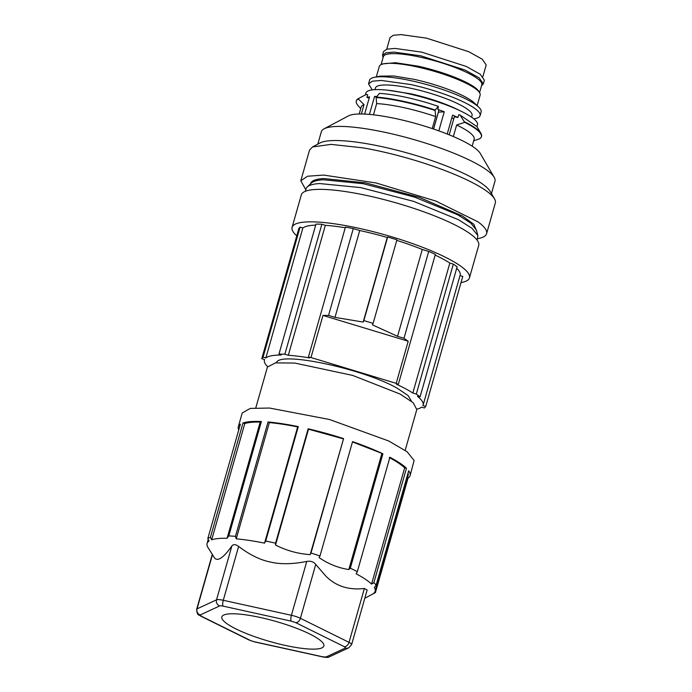 <?xml version="1.0" encoding="UTF-8"?>
<svg xmlns="http://www.w3.org/2000/svg" width="692" height="692" viewBox="0 0 692 692"><rect width="100%" height="100%" fill="white"/><g stroke="black" fill="none" stroke-linecap="round" stroke-linejoin="round"><path stroke-width="1.04" d="M482.886 76.604L486.199 64.962L482.255 59.201L468.83 51.744L426.488 38.138L401.031 34.6L393.298 35.283L390.046 37.567L386.724 49.21M481.546 85.73L483.319 83.922L484.365 80.263L480.231 74.226L466.148 66.406L421.757 52.142L395.063 48.431L386.949 49.149L383.541 51.545L382.494 55.204L383.057 57.67M483.319 83.922L479.184 77.893L465.111 70.065L420.71 55.801L394.016 52.09L385.902 52.808L382.494 55.204M381.076 64.615L383.342 56.683A51.208 10.12 15.9 0 1 420.667 57.263A51.208 10.12 15.9 0 1 481.831 84.735L479.565 92.667M477.134 105.634L480.127 95.133A52.419 10.363 -164.1 0 0 479.668 92.832L478.838 91.405A51.208 10.12 -164.1 0 0 477.904 90.15A51.208 10.12 -164.1 0 0 418.132 66.181L395.435 62.704L382.365 63.932L380.911 64.702A52.419 10.363 -164.1 0 0 379.303 66.415L376.318 76.907M479.668 92.832A52.419 10.363 -164.1 0 0 478.708 91.543A52.419 10.363 -164.1 0 0 417.518 67.012A52.419 10.363 -164.1 0 0 380.911 64.702M480.084 115.65L481.13 111.992A57.998 11.461 -164.1 0 0 479.565 108.021A57.998 11.461 -164.1 0 0 478.717 107.139L474.444 103.039A52.419 10.363 -164.1 0 0 414.015 79.303L393.653 75.964L379.969 76.129L374.182 77.366A57.998 11.461 -164.1 0 0 369.571 80.211L368.525 83.879L372.296 81.224L381.275 80.436L410.814 84.536C425.744 87.867 439.844 92.166 453.096 97.425A57.998 11.461 -164.1 0 1 480.084 115.65A57.998 11.461 -164.1 0 1 473.752 118.799M478.717 107.139A57.998 11.461 -164.1 0 0 411.852 80.877A57.998 11.461 -164.1 0 0 374.182 77.366M372.253 89.882L368.525 83.879M476.961 126.619L477.48 124.802A57.998 11.461 -164.1 0 0 460.794 111.083L456.123 108.834A50.231 9.93 -164.1 0 0 410.572 93.766L387.33 90.159A57.998 11.461 -164.1 0 0 365.921 93.031L365.402 94.839M471.581 117.164L472.056 115.486A50.231 9.93 -164.1 0 0 412.06 88.533A50.231 9.93 -164.1 0 0 375.436 87.962L374.96 89.64M460.794 111.083A57.998 11.461 -164.1 0 0 450.492 106.577A57.998 11.461 -164.1 0 0 408.202 93.688A57.998 11.461 -164.1 0 0 387.33 90.159M366.31 94.441L358.421 98.541A65.039 12.854 -164.1 0 1 358.482 98.506L366.31 94.441L367.703 94.743L366.924 97.494A57.998 11.461 -164.1 0 1 369.537 96.863L364.632 114.085M376.785 96.448A57.998 11.461 -164.1 0 0 374.562 96.448L369.442 114.414M369.217 97.996L366.924 97.494M374.562 96.448L376.258 97.122M433.581 129.041L438.391 112.173A46.589 9.212 -164.1 0 0 438.339 112.156M438.391 112.173L444.255 111.775A57.998 11.461 -164.1 0 0 437.932 109.492L438.815 110.486L433.538 129.023M373.472 114.82L376.664 103.61A58.725 11.608 15.9 0 1 426.064 113.479A58.725 11.608 15.9 0 1 435.649 116.585L435.13 110.495A65.039 12.854 15.9 0 0 428.158 108.281A65.039 12.854 15.9 0 0 376.145 97.52L376.664 103.61M437.932 109.492L438.365 106.352L429.014 103.324C409.742 97.555 393.203 94.242 379.389 93.377L376.145 97.52M444.255 111.775L438.815 130.866M473.683 140.796L479.34 138.91A65.039 12.854 -164.1 0 0 481.39 136.756L481.52 136.298A65.039 12.854 -164.1 0 0 480.949 133.444L476.996 126.662L460.093 115.062L458.701 114.76L457.914 117.502A57.998 11.461 -164.1 0 0 452.603 115.123L447.214 134.023M360.714 108.653L357.937 105.435A65.039 12.854 15.9 0 1 356.293 101.118A65.039 12.854 15.9 0 1 356.89 100.046A65.039 12.854 15.9 0 1 358.352 98.965L364.027 104.63A58.725 11.608 15.9 0 0 361.717 106.049A58.725 11.608 15.9 0 0 361.181 107.009L359.191 113.99M358.421 98.541A65.039 12.854 -164.1 0 0 356.423 100.669L356.293 101.118M358.482 98.506L358.352 98.965M376.275 97.07A65.039 12.854 -164.1 0 1 428.287 107.831A65.039 12.854 -164.1 0 1 435.259 110.037L435.13 110.495M435.259 110.037L438.365 106.352M457.914 117.502L454.359 116.723L449.203 134.819M453.762 118.825A46.589 9.212 -164.1 0 0 451.824 117.848M460.093 115.062L464.687 122.346L456.642 125.001A58.725 11.608 15.9 0 1 474.141 139.187L472.152 146.168M480.949 133.444A65.039 12.854 -164.1 0 0 464.816 121.896M481.39 136.756A65.039 12.854 -164.1 0 0 464.687 122.346M491.441 193.604L494.962 181.235A90.271 17.845 -164.1 0 0 494.166 177.264A90.271 17.845 -164.1 0 0 486.917 170.154A90.271 17.845 -164.1 0 0 371.327 129.672A90.271 17.845 -164.1 0 0 324.09 128.816A90.271 17.845 -164.1 0 0 321.322 131.774L317.801 144.144M494.166 177.264L480.213 153.356A69.892 13.814 -164.1 0 0 385.115 116.515A69.892 13.814 -164.1 0 0 348.543 115.849L324.09 128.816M305.812 189.755L300.804 180.768L309.54 150.112L312.507 146.955L331.053 144.386L363.032 147.872A96.586 19.091 15.9 0 1 486.71 191.182A96.586 19.091 15.9 0 1 494.46 198.786L490.144 191.39A90.271 17.845 -164.1 0 0 485.741 186.511L482.895 184.28A90.271 17.845 -164.1 0 0 367.296 143.798A90.271 17.845 -164.1 0 0 320.067 142.941L312.499 146.955M300.804 180.768L307.551 176.235L323.648 175.076L376.076 182.965L435.951 201.104L477.973 221.838A96.586 19.091 15.9 0 1 486.58 233.688A96.586 19.091 15.9 0 1 480.905 237.927A96.586 19.091 15.9 0 1 477.592 238.688M494.46 198.786A96.586 19.091 15.9 0 1 495.316 203.033L486.58 233.688M476.702 231.163L473.856 224.338L462.36 215.956L419.395 197.384L365.748 182.904L323.709 178.545A86.388 17.075 -164.1 0 0 310.604 183.562L310.535 183.83M477.861 235.531L472.065 228.36L458.459 219.71L413.747 201.415L360.748 187.61L319.652 183.553A89.303 17.655 -164.1 0 0 307.248 186.935L311.365 183.034A86.388 17.075 -164.1 0 1 323.363 179.764L363.118 183.691L414.387 197.047L457.646 214.745L470.811 223.109L476.407 230.047L477.861 235.531L477.16 240.202M296.764 235.816A92.218 18.226 15.9 0 1 292.085 227.331L301.34 194.841A92.218 18.226 15.9 0 1 315.327 189.487A92.218 18.226 15.9 0 1 417.466 209.59A92.218 18.226 15.9 0 1 478.717 245.366L469.461 277.855A92.218 18.226 15.9 0 1 461.01 282.604M292.085 227.331A92.218 18.226 15.9 0 1 306.072 221.968A92.218 18.226 15.9 0 1 408.211 242.079A92.218 18.226 15.9 0 1 469.461 277.855M456.694 268.297A82.512 16.305 15.9 0 1 460.128 275.2L423.106 405.14A82.512 16.305 -164.1 0 0 417.475 396.334L420.079 396.819L457.101 266.87A85.419 16.885 15.9 0 0 453.321 264.11L449.843 263.064L412.821 393.013L416.299 394.059L420.079 396.819M460.007 275.598L462.766 276.437L425.753 406.386L424.438 407.995L421.653 407.155A82.512 16.305 -164.1 0 1 416.887 409.128M264.517 359.537L264.405 359.935A82.512 16.305 -164.1 0 1 264.543 359.546L261.766 358.698L298.78 228.749A85.419 16.885 15.9 0 1 300.094 227.132L302.871 227.979A82.512 16.305 15.9 0 1 315.699 225.116M261.766 358.698L263.072 357.081L265.858 357.928A82.512 16.305 -164.1 0 1 281.177 355.031L278.971 354.053L315.985 224.104A85.419 16.885 15.9 0 1 321.867 224.277L325.344 225.333A82.512 16.305 15.9 0 1 345.247 227.755M310.976 357.522L308.416 357.072L345.429 227.123A85.419 16.885 15.9 0 1 353.283 228.568L359.728 230.523A82.512 16.305 15.9 0 1 387.269 237.494L387.667 237.01A85.419 16.885 15.9 0 1 396.923 239.813L373.118 323.38L363.862 320.578L363.179 322.065L334.989 317.377L328.544 315.422L322.965 315.422L310.976 357.522L396.205 383.351L398.341 384.32L396.481 384.259A82.512 16.305 -164.1 0 1 412.821 393.013M396.767 240.375A82.512 16.305 15.9 0 1 422.276 249.475L428.72 251.43A85.419 16.885 15.9 0 1 435.363 254.371L398.341 384.32M435.156 255.088A82.512 16.305 15.9 0 1 449.843 263.064M307.248 186.935A89.303 17.655 -164.1 0 0 306.106 188.743L305.388 191.269M453.346 136.549L456.642 125.001M432.232 128.582L435.649 116.585M361.362 113.981L364.027 104.63M423.106 405.14A82.512 16.305 -164.1 0 1 422.968 405.538L425.753 406.386M308.416 357.072L309.618 357.937A82.512 16.305 -164.1 0 0 288.33 355.281L284.853 354.226L278.971 354.053M264.405 359.935A82.512 16.305 -164.1 0 0 267.588 366.596M276.264 362.781L276.636 362.201C281.653 351.328 364.52 369.26 397.346 388.316L408.107 395.556L411.532 401.317M416.299 394.059L453.321 264.11M396.205 383.351L408.202 341.251L403.981 338.284L428.72 251.43M353.283 228.568L328.544 315.422M321.867 224.277L284.853 354.226M325.344 225.333L288.33 355.281M263.072 357.081L300.094 227.132M302.871 227.979L265.858 357.928M422.276 249.475L397.537 336.329L403.981 338.284M322.965 315.422L408.202 341.251M397.537 336.329L372.443 324.868L373.118 323.38M359.728 230.523L334.989 317.377M405.183 450.336L416.8 409.577L413.228 402.77L399.95 393.982L352.609 375.393L294.68 363.041L275.425 362.893L267.432 367.028L255.815 407.787M364.814 598.225L374.77 592.949A89.303 17.655 -164.1 0 0 375.427 592.56L408.02 478.172A89.303 17.655 -164.1 0 0 410.088 475.638L414.11 460.474L407.13 451.764L388.705 440.977L329.504 419.508L269.534 408.046L250.245 408.41L242.226 412.986L238.316 426.713A89.303 17.655 -164.1 0 0 238.204 428.149A89.303 17.655 -164.1 0 0 238.749 429.957M261.386 421.514L228.801 535.911L227.08 538.289A87.365 17.265 15.9 0 0 211.683 539.795L244.786 423.573C248.272 422.423 253.402 421.921 260.192 422.068L261.386 421.514A89.303 17.655 -164.1 0 0 242.987 422.976L210.403 537.364A89.303 17.655 -164.1 0 0 207.808 538.566L240.392 424.179A89.303 17.655 -164.1 0 0 238.316 426.713M275.572 543.185L275.511 545.037C286.393 550.581 297.941 553.782 310.172 554.638L343.578 438.607A89.303 17.655 -164.1 0 0 308.156 428.789L275.572 543.185A89.303 17.655 -164.1 0 0 265.702 541.023L298.287 426.627A89.303 17.655 -164.1 0 0 268.046 421.973L235.462 536.361A89.303 17.655 -164.1 0 0 228.801 535.911M343.578 438.607L310.993 553.003A89.303 17.655 -164.1 0 1 319.981 556.005L319.124 557.622C328.363 563.954 338.267 567.933 348.829 569.551L350.308 568.184L382.892 453.788A89.303 17.655 -164.1 0 0 352.565 441.617L319.981 556.005M410.088 475.638A89.303 17.655 -164.1 0 0 410.2 474.202A89.303 17.655 -164.1 0 0 408.695 470.785L376.111 585.181A89.303 17.655 -164.1 0 0 373.888 582.664L406.472 468.268A89.303 17.655 -164.1 0 0 389.907 457.274L357.323 571.67A89.303 17.655 -164.1 0 0 350.308 568.184M207.167 545.806L207.808 547.234A87.365 17.265 15.9 0 1 206.969 544.872A87.365 17.265 15.9 0 1 207.081 543.462A87.365 17.265 15.9 0 1 209.088 541.006L207.808 538.566M310.172 554.638L310.993 553.003M235.462 536.361L236.24 538.834A87.365 17.265 15.9 0 1 264.552 543.142L265.702 541.023M211.683 539.795L210.403 537.364M200.498 615.992L249.129 640.039A4.853 3.235 116.3 0 0 249.976 640.264L201.346 616.217A4.853 3.235 116.3 0 1 200.498 615.992C199.495 614.557 196.96 616.468 196.684 609.211A9.705 1.92 15.9 0 1 197.038 608.865L216.535 599.826L231.881 545.962C223.672 557.579 217.919 561.627 214.624 558.107L207.808 547.234M231.881 545.962C233.368 544.076 235.617 544.232 238.628 546.421C249.639 554.794 260.227 560.001 270.373 562.034C280.424 564.447 292.552 564.248 306.755 561.428C310.613 560.745 313.614 561.748 315.742 564.43L325.889 576.159C335.931 586.211 348.759 590.319 364.373 588.477L367.158 590.025M376.111 585.181L374.389 587.569A87.365 17.265 15.9 0 1 375.228 589.921A87.365 17.265 15.9 0 1 375.116 591.331A87.365 17.265 15.9 0 1 373.109 593.788L375.427 592.56M373.888 582.664L371.552 584.091L404.656 467.87C401.395 464.73 396.274 461.296 389.276 457.568M357.323 571.67L356.172 573.789A87.365 17.265 15.9 0 1 371.552 584.091M244.786 423.573L242.987 422.976M236.24 538.834L269.344 422.613C277.743 423.374 287.18 424.81 297.664 426.921L298.287 426.627M268.046 421.973L269.344 422.613M308.156 428.789L308.511 429.196L275.511 545.037M343.171 438.797L308.511 429.196M382.892 453.788L352.47 441.928M406.472 468.268L404.656 467.87M408.133 472.766L408.228 475.11L375.116 591.331M408.02 478.172L407.406 477.973M264.552 543.142L297.664 426.921M227.08 538.289L260.192 422.068M236.015 628.95A53.042 10.484 -164.1 0 0 291.886 646.752A53.042 10.484 -164.1 0 0 323.942 645.42A53.042 10.484 -164.1 0 0 309.687 633.967A53.042 10.484 -164.1 0 0 256.403 616.667A53.042 10.484 -164.1 0 0 222.063 616.399A53.042 10.484 -164.1 0 0 236.015 628.95M381.828 453.718L348.829 569.551M387.269 237.494L363.179 322.065M387.667 237.01L363.862 320.578M201.346 616.217L200.222 614.946A4.853 4.636 -114.9 0 1 197.038 608.865L212.366 555.045M200.222 614.946L219.727 605.907A4.853 0.96 15.9 0 1 223.092 606.131L291.228 621.148A4.853 1.401 -77.6 0 1 291.41 615.292L306.755 561.428M291.228 621.148L295.718 622.644L344.357 646.691A4.853 3.235 -63.7 0 0 349.027 642.349L300.397 618.302A9.705 1.92 15.9 0 0 291.41 615.292L223.282 600.284L238.628 546.421M249.976 640.264A4.853 0.96 -164.1 0 0 254.474 641.769L322.602 656.777A4.853 1.401 102.4 0 0 322.861 656.942C326.339 657.599 328.492 657.564 329.323 656.838A4.853 4.636 65.1 0 1 325.975 657.011L345.472 647.963A4.853 4.636 65.1 0 0 348.82 647.79L351.623 644.546A9.705 1.92 15.9 0 0 349.027 642.349L364.373 588.477M295.718 622.644A4.853 3.235 -63.7 0 0 300.397 618.302L315.742 564.43M223.092 606.131A4.853 1.401 -77.6 0 1 223.282 600.284A9.705 1.92 15.9 0 0 216.535 599.826A4.853 4.636 -114.9 0 0 219.727 605.907M254.474 641.769A4.853 1.401 102.4 0 0 254.734 641.934L322.861 656.942M325.975 657.011L322.602 656.777M344.357 646.691L345.472 647.963M329.323 656.838L348.82 647.79M254.734 641.934L249.129 640.039M196.684 609.211L212.202 554.75M351.623 644.546L367.175 589.947M207.081 543.462L208.24 539.388"/></g></svg>
